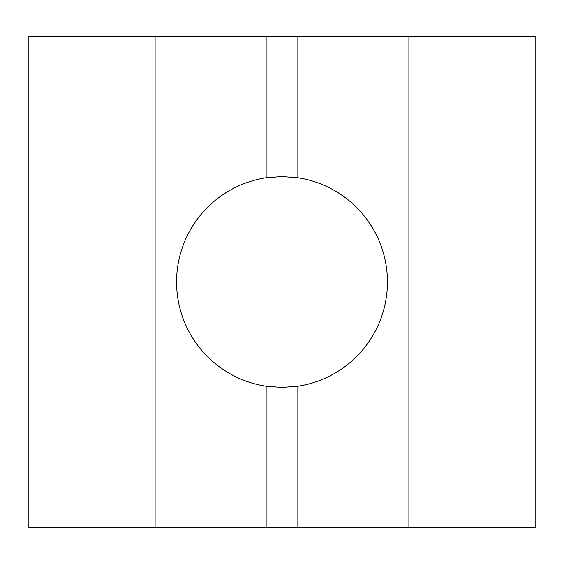 <?xml version="1.0" encoding="UTF-8"?>
<svg xmlns="http://www.w3.org/2000/svg" width="564" height="564" viewBox="0 0 564 564"><rect width="100%" height="100%" fill="white"/><g stroke="black" fill="none" stroke-linecap="round" stroke-linejoin="round"><path stroke-width="0.85" d="M176.56 282A105.44 105.44 0 0 1 266.137 177.759L282 176.56L297.863 177.759A105.44 105.44 0 0 1 297.863 386.241L282 387.44L266.137 386.241A105.44 105.44 0 0 1 176.56 282M297.863 386.241L297.863 527.869L266.137 527.869L266.137 386.241M282 527.869L282 387.44M282 176.56L282 36.131L297.863 36.131L297.863 177.759M266.137 177.759L266.137 36.131L282 36.131M408.9 527.869L535.8 527.869L535.8 36.131L408.9 36.131L408.9 527.869L297.863 527.869M408.9 36.131L297.863 36.131M155.1 36.131L28.2 36.131L28.2 527.869L155.1 527.869L155.1 36.131L266.137 36.131M266.137 527.869L155.1 527.869"/></g></svg>
